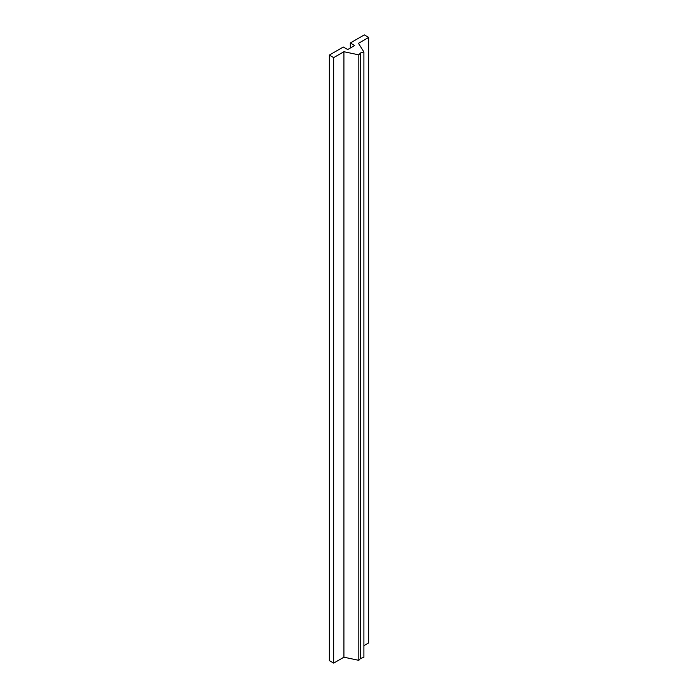 <?xml version="1.0" encoding="UTF-8"?>
<svg xmlns="http://www.w3.org/2000/svg" width="698" height="698" viewBox="0 0 698 698"><rect width="100%" height="100%" fill="white"/><g stroke="black" fill="none" stroke-linecap="round" stroke-linejoin="round"><path stroke-width="1.05" d="M368.684 37.422L358.467 43.32L363.894 51.931L360.552 52.935L358.816 54.854L343.913 51.722L333.696 57.62L329.316 55.098L343.311 47.019L347.691 49.541L354.689 45.501L350.309 42.979L364.304 34.9L368.684 37.422L368.684 642.902L363.894 645.667M329.316 55.098L329.316 660.578L333.696 663.1L343.913 657.202L358.816 660.334L360.552 658.406L363.894 657.403L363.894 51.931M360.552 658.406L360.552 52.935M358.816 660.334L358.816 54.854M343.913 657.202L343.913 51.722M333.696 663.1L333.696 57.62M350.309 48.031L350.309 42.979"/></g></svg>
